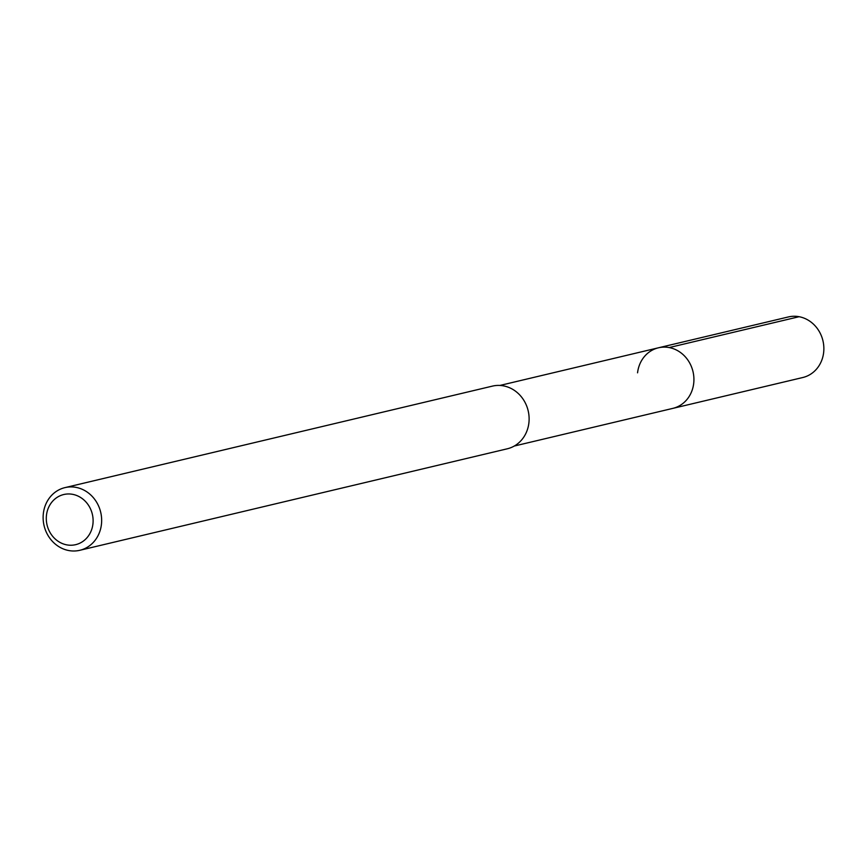 <?xml version="1.0" encoding="UTF-8"?>
<svg xmlns="http://www.w3.org/2000/svg" width="867" height="867" viewBox="0 0 867 867"><rect width="100%" height="100%" fill="white"/><g stroke="black" fill="none" stroke-linecap="round" stroke-linejoin="round"><path stroke-width="1.3" d="M514.294 446.028L802.766 377.524A31.136 28.123 -103.4 0 0 823.65 352.501A31.136 28.123 -103.4 0 0 788.385 316.943L658.443 347.797A31.136 28.123 76.6 0 1 693.708 383.355A31.136 28.123 76.6 0 1 672.825 408.379A31.136 28.123 -103.4 0 0 693.708 383.355A31.136 28.123 -103.4 0 0 658.443 347.797A31.136 28.123 76.6 0 0 637.559 372.821M92.932 523.961A25.772 23.279 76.6 0 1 66.781 544.866A25.772 23.279 76.6 0 1 46.471 515.236A25.772 23.279 76.6 0 1 72.622 494.331A25.772 23.279 76.6 0 1 92.932 523.961M101.428 524.416A32.209 29.099 76.6 0 1 79.829 550.296A32.209 29.099 76.6 0 1 43.35 513.502A32.209 29.099 76.6 0 1 64.949 487.622A32.209 29.099 76.6 0 1 101.428 524.416M79.829 550.296L507.293 448.792A32.209 29.099 -103.4 0 0 528.892 422.912A32.209 29.099 -103.4 0 0 492.413 386.118L64.949 487.622M799.114 316.704L669.172 347.559M499.901 385.447L658.443 347.797"/></g></svg>
